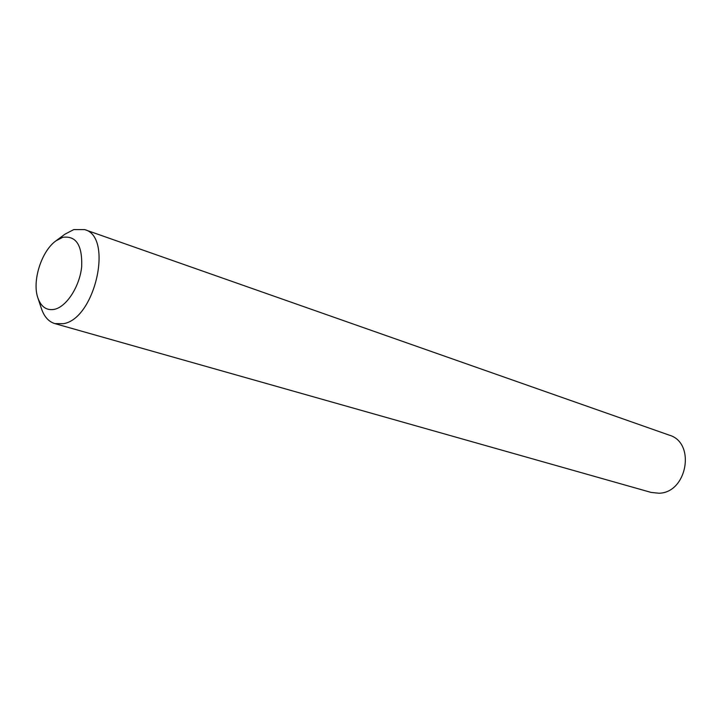 <?xml version="1.0" encoding="UTF-8"?>
<svg xmlns="http://www.w3.org/2000/svg" width="722" height="722" viewBox="0 0 722 722"><rect width="100%" height="100%" fill="white"/><g stroke="black" fill="none" stroke-linecap="round" stroke-linejoin="round"><path stroke-width="1.08" d="M54.637 309.296C66.749 306.516 79.655 286.417 81.667 266.815C82.461 245.254 76.126 235.435 62.67 237.348L55.991 240.823C41.47 250.976 31.876 281.264 37.887 297.924C41.163 307.049 46.749 310.839 54.637 309.296M55.991 240.823L64.989 234.163L73.761 229.587L84.627 229.596C113.534 236.5 95.232 318.889 63.419 323.691L54.827 323.6C48.636 321.687 44.168 316.678 41.407 308.556L37.887 297.924M54.827 323.6L651.145 492.431L658.978 493.225C687.218 492.855 695.981 442.694 669.303 435.158L84.627 229.596"/></g></svg>
